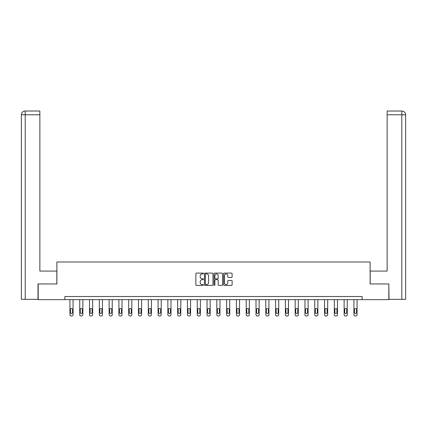 <?xml version="1.0" encoding="UTF-8"?>
<svg xmlns="http://www.w3.org/2000/svg" width="427" height="427" viewBox="0 0 427 427"><rect width="100%" height="100%" fill="white"/><g stroke="black" fill="none" stroke-linecap="round" stroke-linejoin="round"><path stroke-width="0.64" d="M203.455 273.52A0.432 0.432 0 0 0 203.028 273.088L196.479 273.088A0.614 0.614 0 0 0 195.865 273.702L195.865 284.793A0.614 0.614 0 0 0 196.479 285.412L203.028 285.412A0.432 0.432 0 0 0 203.455 284.98A0.432 0.432 0 0 0 203.028 284.547L202.179 284.547A1.97 1.97 0 0 1 200.204 282.578L200.204 281.655A1.97 1.97 0 0 1 202.179 279.68L203.028 279.68A0.432 0.432 0 0 0 203.455 279.247A0.432 0.432 0 0 0 203.028 278.82L202.179 278.82A1.97 1.97 0 0 1 200.204 276.845L200.204 275.922A1.97 1.97 0 0 1 202.179 273.953L203.028 273.953A0.432 0.432 0 0 0 203.455 273.52M231.509 277.433A0.614 0.614 0 0 0 232.123 276.813L232.123 273.702A0.614 0.614 0 0 0 231.509 273.088L224.239 273.088A0.614 0.614 0 0 0 223.62 273.702L223.62 284.793A0.614 0.614 0 0 0 224.239 285.412L231.509 285.412A0.614 0.614 0 0 0 232.123 284.793L232.123 281.035A0.614 0.614 0 0 0 231.509 280.422L228.397 280.422A0.614 0.614 0 0 0 227.778 281.035L227.778 282.898A1.649 1.649 0 0 1 226.134 284.547A1.649 1.649 0 0 1 224.485 282.898L224.485 275.596A1.649 1.649 0 0 1 226.134 273.953A1.649 1.649 0 0 1 227.778 275.596L227.778 276.813A0.614 0.614 0 0 0 228.397 277.433L231.509 277.433M39.866 111.015L25.124 111.015L39.866 111.015L39.866 114.783L25.209 114.783L25.209 299.338L37.987 299.338L37.987 283.955L56.882 283.955L56.882 261.986L370.118 261.986L370.118 283.955L388.826 283.955L388.826 299.653L362.149 299.653L362.149 296.514L64.851 296.514L64.851 299.653L362.149 299.653M38.174 283.955L38.174 299.653L64.851 299.653M212.961 273.702A0.614 0.614 0 0 0 212.347 273.088L205.072 273.088A0.614 0.614 0 0 0 204.458 273.702L204.458 284.793A0.614 0.614 0 0 0 205.072 285.412L212.347 285.412A0.614 0.614 0 0 0 212.961 284.793L212.961 273.702M214.653 273.088L221.928 273.088A0.614 0.614 0 0 1 222.542 273.702L222.542 284.793A0.614 0.614 0 0 1 221.928 285.412L218.816 285.412A0.614 0.614 0 0 1 218.197 284.793L218.197 280.299A0.614 0.614 0 0 0 217.583 279.68L215.518 279.68A0.614 0.614 0 0 0 214.904 280.299L214.904 284.98A0.432 0.432 0 0 1 214.471 285.412A0.432 0.432 0 0 1 214.039 284.98L214.039 273.702A0.614 0.614 0 0 1 214.653 273.088M205.75 273.953A0.432 0.432 0 0 0 205.323 274.38L205.323 284.115A0.432 0.432 0 0 0 205.75 284.547L206.647 284.547A1.97 1.97 0 0 0 208.616 282.578L208.616 275.922A1.97 1.97 0 0 0 206.647 273.953L205.75 273.953M218.197 275.628A1.649 1.649 0 0 0 216.548 273.979A1.649 1.649 0 0 0 214.904 275.628L214.904 278.201A0.614 0.614 0 0 0 215.518 278.82L217.583 278.82A0.614 0.614 0 0 0 218.197 278.201L218.197 275.628M73.076 299.653L73.076 314.731A1.254 1.254 0 0 1 71.821 315.985L71.192 315.985A1.254 1.254 0 0 1 69.937 314.731L69.937 299.653M72.51 312.468L72.51 309.458A1.003 1.003 0 0 0 71.506 308.449A1.003 1.003 0 0 0 70.503 309.458L70.503 312.468A1.003 1.003 0 0 0 71.506 313.471A1.003 1.003 0 0 0 72.51 312.468M56.818 283.955L56.818 271.086L39.866 271.086L39.866 114.783M25.209 299.338L21.35 299.338L21.35 114.783C21.574 112.493 22.828 111.239 25.113 111.015L25.118 111.015C22.823 111.244 21.569 112.498 21.35 114.783L21.35 261.671M25.209 111.015L26.058 111.015L25.209 111.015L25.209 114.783L21.35 114.783M370.182 283.955L370.182 271.086L387.134 271.086L387.134 111.015L401.876 111.015L387.134 111.015M405.65 299.338L405.65 261.671L405.65 299.338L389.013 299.338L388.826 283.955M401.791 111.015L400.942 111.015L401.791 111.015L401.791 114.783L387.134 114.783M401.791 299.338L401.791 114.783L405.65 114.783L405.65 261.671L405.65 114.783C405.426 112.493 404.172 111.239 401.887 111.015M82.87 299.653L82.87 314.731A1.254 1.254 0 0 1 81.61 315.985L80.986 315.985A1.254 1.254 0 0 1 79.732 314.731L79.732 299.653M82.304 312.468L82.304 309.458A1.003 1.003 0 0 0 81.301 308.449A1.003 1.003 0 0 0 80.292 309.458L80.292 312.468A1.003 1.003 0 0 0 81.301 313.471A1.003 1.003 0 0 0 82.304 312.468M92.659 299.653L92.659 314.731A1.254 1.254 0 0 1 91.405 315.985L90.78 315.985A1.254 1.254 0 0 1 89.521 314.731L89.521 299.653M92.093 312.468L92.093 309.458A1.003 1.003 0 0 0 91.09 308.449A1.003 1.003 0 0 0 90.086 309.458L90.086 312.468A1.003 1.003 0 0 0 91.09 313.471A1.003 1.003 0 0 0 92.093 312.468M102.453 299.653L102.453 314.731A1.254 1.254 0 0 1 101.199 315.985L100.569 315.985A1.254 1.254 0 0 1 99.315 314.731L99.315 299.653M101.888 312.468L101.888 309.458A1.003 1.003 0 0 0 100.884 308.449A1.003 1.003 0 0 0 99.881 309.458L99.881 312.468A1.003 1.003 0 0 0 100.884 313.471A1.003 1.003 0 0 0 101.888 312.468M112.248 299.653L112.248 314.731A1.254 1.254 0 0 1 110.993 315.985L110.363 315.985A1.254 1.254 0 0 1 109.109 314.731L109.109 299.653M111.682 312.468L111.682 309.458A1.003 1.003 0 0 0 110.678 308.449A1.003 1.003 0 0 0 109.675 309.458L109.675 312.468A1.003 1.003 0 0 0 110.678 313.471A1.003 1.003 0 0 0 111.682 312.468M122.037 299.653L122.037 314.731A1.254 1.254 0 0 1 120.782 315.985L120.158 315.985A1.254 1.254 0 0 1 118.898 314.731L118.898 299.653M121.476 312.468L121.476 309.458A1.003 1.003 0 0 0 120.467 308.449A1.003 1.003 0 0 0 119.464 309.458L119.464 312.468A1.003 1.003 0 0 0 120.467 313.471A1.003 1.003 0 0 0 121.476 312.468M131.831 299.653L131.831 314.731A1.254 1.254 0 0 1 130.577 315.985L129.947 315.985A1.254 1.254 0 0 1 128.692 314.731L128.692 299.653M131.265 312.468L131.265 309.458A1.003 1.003 0 0 0 130.262 308.449A1.003 1.003 0 0 0 129.258 309.458L129.258 312.468A1.003 1.003 0 0 0 130.262 313.471A1.003 1.003 0 0 0 131.265 312.468M141.625 299.653L141.625 314.731A1.254 1.254 0 0 1 140.371 315.985L139.741 315.985A1.254 1.254 0 0 1 138.487 314.731L138.487 299.653M141.059 312.468L141.059 309.458A1.003 1.003 0 0 0 140.056 308.449A1.003 1.003 0 0 0 139.053 309.458L139.053 312.468A1.003 1.003 0 0 0 140.056 313.471A1.003 1.003 0 0 0 141.059 312.468M151.42 299.653L151.42 314.731A1.254 1.254 0 0 1 150.16 315.985L149.535 315.985A1.254 1.254 0 0 1 148.276 314.731L148.276 299.653M150.854 312.468L150.854 309.458A1.003 1.003 0 0 0 149.845 308.449A1.003 1.003 0 0 0 148.842 309.458L148.842 312.468A1.003 1.003 0 0 0 149.845 313.471A1.003 1.003 0 0 0 150.854 312.468M161.209 299.653L161.209 314.731A1.254 1.254 0 0 1 159.954 315.985L159.324 315.985A1.254 1.254 0 0 1 158.07 314.731L158.07 299.653M160.643 312.468L160.643 309.458A1.003 1.003 0 0 0 159.639 308.449A1.003 1.003 0 0 0 158.636 309.458L158.636 312.468A1.003 1.003 0 0 0 159.639 313.471A1.003 1.003 0 0 0 160.643 312.468M171.003 299.653L171.003 314.731A1.254 1.254 0 0 1 169.749 315.985L169.119 315.985A1.254 1.254 0 0 1 167.864 314.731L167.864 299.653M170.437 312.468L170.437 309.458A1.003 1.003 0 0 0 169.434 308.449A1.003 1.003 0 0 0 168.43 309.458L168.43 312.468A1.003 1.003 0 0 0 169.434 313.471A1.003 1.003 0 0 0 170.437 312.468M180.797 299.653L180.797 314.731A1.254 1.254 0 0 1 179.537 315.985L178.913 315.985A1.254 1.254 0 0 1 177.659 314.731L177.659 299.653M180.231 312.468L180.231 309.458A1.003 1.003 0 0 0 179.228 308.449A1.003 1.003 0 0 0 178.219 309.458L178.219 312.468A1.003 1.003 0 0 0 179.228 313.471A1.003 1.003 0 0 0 180.231 312.468M190.586 299.653L190.586 314.731A1.254 1.254 0 0 1 189.332 315.985L188.702 315.985A1.254 1.254 0 0 1 187.448 314.731L187.448 299.653M190.02 312.468L190.02 309.458A1.003 1.003 0 0 0 189.017 308.449A1.003 1.003 0 0 0 188.013 309.458L188.013 312.468A1.003 1.003 0 0 0 189.017 313.471A1.003 1.003 0 0 0 190.02 312.468M200.38 299.653L200.38 314.731A1.254 1.254 0 0 1 199.126 315.985L198.496 315.985A1.254 1.254 0 0 1 197.242 314.731L197.242 299.653M199.815 312.468L199.815 309.458A1.003 1.003 0 0 0 198.811 308.449A1.003 1.003 0 0 0 197.808 309.458L197.808 312.468A1.003 1.003 0 0 0 198.811 313.471A1.003 1.003 0 0 0 199.815 312.468M210.175 299.653L210.175 314.731A1.254 1.254 0 0 1 208.915 315.985L208.291 315.985A1.254 1.254 0 0 1 207.036 314.731L207.036 299.653M209.609 312.468L209.609 309.458A1.003 1.003 0 0 0 208.606 308.449A1.003 1.003 0 0 0 207.597 309.458L207.597 312.468A1.003 1.003 0 0 0 208.606 313.471A1.003 1.003 0 0 0 209.609 312.468M219.964 299.653L219.964 314.731A1.254 1.254 0 0 1 218.709 315.985L218.085 315.985A1.254 1.254 0 0 1 216.825 314.731L216.825 299.653M219.403 312.468L219.403 309.458A1.003 1.003 0 0 0 218.394 308.449A1.003 1.003 0 0 0 217.391 309.458L217.391 312.468A1.003 1.003 0 0 0 218.394 313.471A1.003 1.003 0 0 0 219.403 312.468M229.758 299.653L229.758 314.731A1.254 1.254 0 0 1 228.504 315.985L227.874 315.985A1.254 1.254 0 0 1 226.62 314.731L226.62 299.653M229.192 312.468L229.192 309.458A1.003 1.003 0 0 0 228.189 308.449A1.003 1.003 0 0 0 227.185 309.458L227.185 312.468A1.003 1.003 0 0 0 228.189 313.471A1.003 1.003 0 0 0 229.192 312.468M239.552 299.653L239.552 314.731A1.254 1.254 0 0 1 238.298 315.985L237.668 315.985A1.254 1.254 0 0 1 236.414 314.731L236.414 299.653M238.987 312.468L238.987 309.458A1.003 1.003 0 0 0 237.983 308.449A1.003 1.003 0 0 0 236.98 309.458L236.98 312.468A1.003 1.003 0 0 0 237.983 313.471A1.003 1.003 0 0 0 238.987 312.468M249.341 299.653L249.341 314.731A1.254 1.254 0 0 1 248.087 315.985L247.463 315.985A1.254 1.254 0 0 1 246.203 314.731L246.203 299.653M248.781 312.468L248.781 309.458A1.003 1.003 0 0 0 247.772 308.449A1.003 1.003 0 0 0 246.769 309.458L246.769 312.468A1.003 1.003 0 0 0 247.772 313.471A1.003 1.003 0 0 0 248.781 312.468M259.136 299.653L259.136 314.731A1.254 1.254 0 0 1 257.881 315.985L257.251 315.985A1.254 1.254 0 0 1 255.997 314.731L255.997 299.653M258.57 312.468L258.57 309.458A1.003 1.003 0 0 0 257.566 308.449A1.003 1.003 0 0 0 256.563 309.458L256.563 312.468A1.003 1.003 0 0 0 257.566 313.471A1.003 1.003 0 0 0 258.57 312.468M268.93 299.653L268.93 314.731A1.254 1.254 0 0 1 267.676 315.985L267.046 315.985A1.254 1.254 0 0 1 265.791 314.731L265.791 299.653M268.364 312.468L268.364 309.458A1.003 1.003 0 0 0 267.361 308.449A1.003 1.003 0 0 0 266.357 309.458L266.357 312.468A1.003 1.003 0 0 0 267.361 313.471A1.003 1.003 0 0 0 268.364 312.468M278.724 299.653L278.724 314.731A1.254 1.254 0 0 1 277.465 315.985L276.84 315.985A1.254 1.254 0 0 1 275.58 314.731L275.58 299.653M278.158 312.468L278.158 309.458A1.003 1.003 0 0 0 277.155 308.449A1.003 1.003 0 0 0 276.146 309.458L276.146 312.468A1.003 1.003 0 0 0 277.155 313.471A1.003 1.003 0 0 0 278.158 312.468M288.513 299.653L288.513 314.731A1.254 1.254 0 0 1 287.259 315.985L286.629 315.985A1.254 1.254 0 0 1 285.375 314.731L285.375 299.653M287.947 312.468L287.947 309.458A1.003 1.003 0 0 0 286.944 308.449A1.003 1.003 0 0 0 285.941 309.458L285.941 312.468A1.003 1.003 0 0 0 286.944 313.471A1.003 1.003 0 0 0 287.947 312.468M298.308 299.653L298.308 314.731A1.254 1.254 0 0 1 297.053 315.985L296.423 315.985A1.254 1.254 0 0 1 295.169 314.731L295.169 299.653M297.742 312.468L297.742 309.458A1.003 1.003 0 0 0 296.738 308.449A1.003 1.003 0 0 0 295.735 309.458L295.735 312.468A1.003 1.003 0 0 0 296.738 313.471A1.003 1.003 0 0 0 297.742 312.468M308.102 299.653L308.102 314.731A1.254 1.254 0 0 1 306.842 315.985L306.218 315.985A1.254 1.254 0 0 1 304.963 314.731L304.963 299.653M307.536 312.468L307.536 309.458A1.003 1.003 0 0 0 306.533 308.449A1.003 1.003 0 0 0 305.524 309.458L305.524 312.468A1.003 1.003 0 0 0 306.533 313.471A1.003 1.003 0 0 0 307.536 312.468M317.891 299.653L317.891 314.731A1.254 1.254 0 0 1 316.637 315.985L316.007 315.985A1.254 1.254 0 0 1 314.752 314.731L314.752 299.653M317.325 312.468L317.325 309.458A1.003 1.003 0 0 0 316.322 308.449A1.003 1.003 0 0 0 315.318 309.458L315.318 312.468A1.003 1.003 0 0 0 316.322 313.471A1.003 1.003 0 0 0 317.325 312.468M327.685 299.653L327.685 314.731A1.254 1.254 0 0 1 326.431 315.985L325.801 315.985A1.254 1.254 0 0 1 324.547 314.731L324.547 299.653M327.119 312.468L327.119 309.458A1.003 1.003 0 0 0 326.116 308.449A1.003 1.003 0 0 0 325.112 309.458L325.112 312.468A1.003 1.003 0 0 0 326.116 313.471A1.003 1.003 0 0 0 327.119 312.468M337.479 299.653L337.479 314.731A1.254 1.254 0 0 1 336.22 315.985L335.595 315.985A1.254 1.254 0 0 1 334.341 314.731L334.341 299.653M336.914 312.468L336.914 309.458A1.003 1.003 0 0 0 335.91 308.449A1.003 1.003 0 0 0 334.907 309.458L334.907 312.468A1.003 1.003 0 0 0 335.91 313.471A1.003 1.003 0 0 0 336.914 312.468M347.268 299.653L347.268 314.731A1.254 1.254 0 0 1 346.014 315.985L345.39 315.985A1.254 1.254 0 0 1 344.13 314.731L344.13 299.653M346.708 312.468L346.708 309.458A1.003 1.003 0 0 0 345.699 308.449A1.003 1.003 0 0 0 344.696 309.458L344.696 312.468A1.003 1.003 0 0 0 345.699 313.471A1.003 1.003 0 0 0 346.708 312.468M357.063 299.653L357.063 314.731A1.254 1.254 0 0 1 355.808 315.985L355.179 315.985A1.254 1.254 0 0 1 353.924 314.731L353.924 299.653M356.497 312.468L356.497 309.458A1.003 1.003 0 0 0 355.494 308.449A1.003 1.003 0 0 0 354.49 309.458L354.49 312.468A1.003 1.003 0 0 0 355.494 313.471A1.003 1.003 0 0 0 356.497 312.468"/></g></svg>
